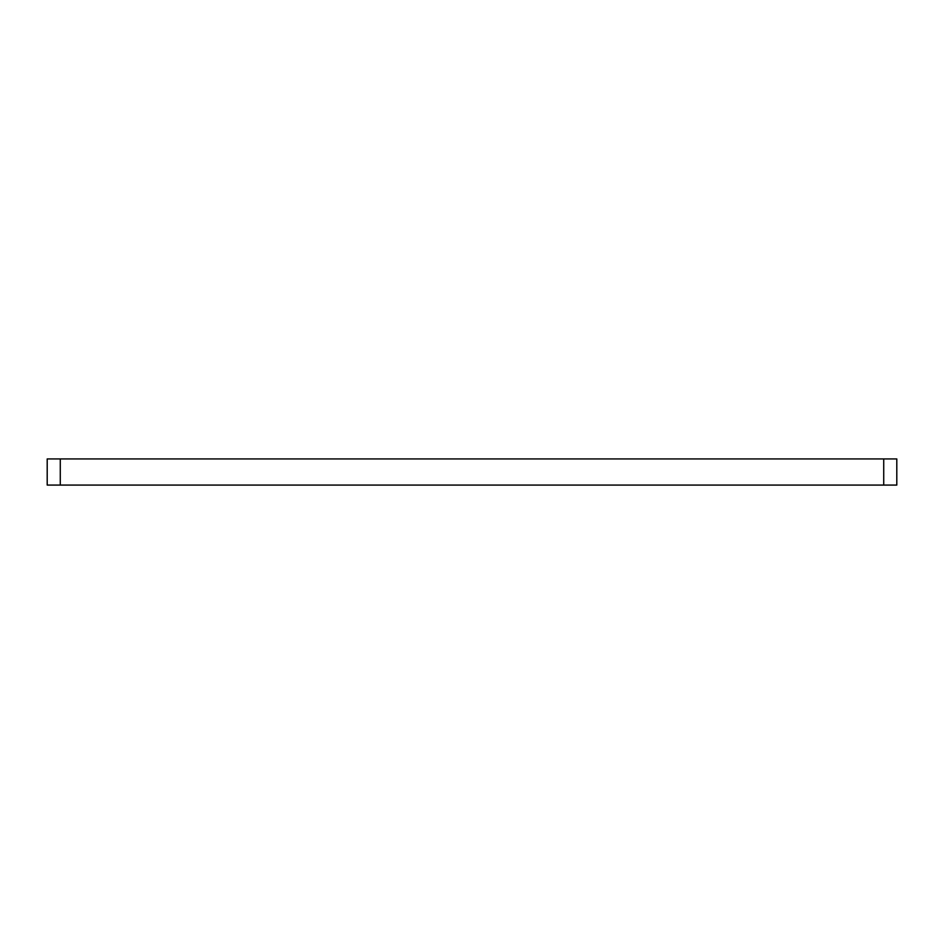 <?xml version="1.0" encoding="UTF-8"?>
<svg xmlns="http://www.w3.org/2000/svg" width="944" height="944" viewBox="0 0 944 944"><rect width="100%" height="100%" fill="white"/><g stroke="black" fill="none" stroke-linecap="round" stroke-linejoin="round"><path stroke-width="1.42" d="M60.274 485.074L47.2 485.074L47.2 458.926L60.274 458.926L60.274 485.074L883.726 485.074L883.726 458.926L60.274 458.926M883.726 458.926L896.8 458.926L896.8 485.074L883.726 485.074"/></g></svg>
